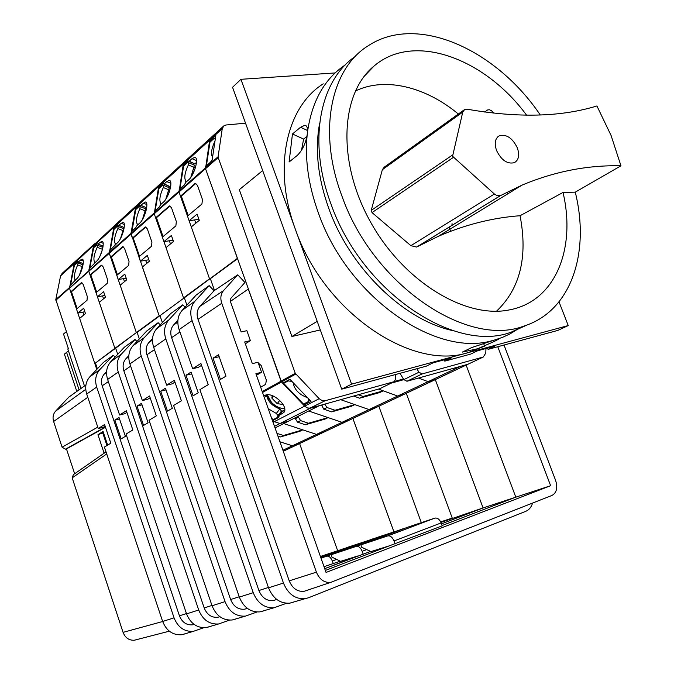 <?xml version="1.0" encoding="UTF-8"?>
<svg xmlns="http://www.w3.org/2000/svg" width="674" height="674" viewBox="0 0 674 674"><rect width="100%" height="100%" fill="white"/><g stroke="black" fill="none" stroke-linecap="round" stroke-linejoin="round"><path stroke-width="1.01" d="M66.347 331.692L63.508 334.009L68.335 348.483L67.788 348.913L81.015 388.561M79.119 389.96L66.574 352.334L68.445 350.868M66.591 352.384L64.384 354.12L76.87 391.619M174.962 382.099L172.215 383.826L166.655 385.174L153.689 347.346C151.414 339.94 152.417 333.723 156.705 328.693L170.632 313.621L182.797 304.791L185.08 307.159M177.911 320.251L173.597 324.969C170.716 328.398 170.05 332.627 171.617 337.666L258.9 590.517C261.975 597.83 266.811 601.174 273.408 600.551L276.728 599.439L273.408 600.551M286.509 603.281L274.149 607.729C264.596 608.277 257.62 603.255 253.222 592.682L165.804 338.904C163.479 331.389 164.473 325.087 168.786 319.998L182.797 304.791M263.382 610.964L259.987 611.874C250.517 612.43 243.626 607.501 239.321 597.105L173.614 405.47L181.39 400.794L174.347 380.305L166.655 385.174M193.076 395.807L185.973 375.233L191.071 372.082L198.232 392.774L193.076 395.807M497.766 346.731L550.633 485.718L515.812 497.168L466.138 365.097L515.812 497.168L442.102 525.526L515.812 497.168L483.081 507.935L441.495 523.875L483.081 507.935L440.939 522.401L452.246 518.079L440.695 521.878M389.151 545.898L325.348 570.44L389.151 545.898L370.953 551.576L361.778 547.313L360.893 544.845L407.543 527.262L434.865 518.121C437.434 517.674 439.524 519.275 441.141 522.923L442.22 525.846L389.151 545.898M370.59 551.408L324.716 568.654L357.633 556.033L340.597 561.341L331.937 557.137L331.094 554.753L377.187 537.414L403.701 528.711M435.32 379.622L483.081 507.935L435.32 379.622M191.686 373.868L185.973 375.233M363.21 554.239L362.165 551.315C360.598 547.65 358.627 546.007 356.251 546.387L331.094 554.753M75.168 261.504L62.151 273.383L60.576 275.902L55.799 299.593L84.477 386.008M83.846 314.96L82.885 312.121M79.557 274.866L82.759 264.705L77.502 262.439L74.426 265.227L70.467 285.338M282.92 450.257L292.39 445.784L279.929 441.782L292.39 445.784L299.913 443.425L283.274 451.26L483.275 357.026L485.786 353.041L485.962 348.525M77.645 260.164L75.808 260.922L74.216 263.475L69.515 288.253L96.786 369.436M74.78 280.494L74.898 279.171C73.854 276.172 74.78 271.42 77.678 264.933L78.049 262.97L77.502 262.439M75.876 279.525L74.898 279.171M82.397 266.66L77.678 264.933M179.958 188.737L183.614 166.107L187.262 162.796L188.602 162.704L188.341 164.928C184.769 172.704 183.926 178.054 185.805 180.977L185.679 182.603M266.441 394.93L266.474 395.175C267.848 401.46 272.296 406.051 279.82 408.958L281.505 411.047L280.831 413.044L277.343 417.526L273.147 419.683L271.546 418.032M194.643 219.918L195.797 223.204M394.854 381.332L403.423 378.965M378.586 389.159L397.677 396.034L428.108 381.653L418.444 378.063L428.108 381.653L435.21 379.647L483.275 357.026M186.984 160.555L184.979 161.305L183.311 164.102L179.014 191.997L209.538 278.834L210.364 278.674L214.5 290.443L210.364 278.674L237.526 258.74M272.001 419.312L274.259 421.654L279.996 423.542L288.607 421.107L319.249 405.689L310.512 408.124L379.723 388.746M173.05 240.188L163.942 241.637L171.39 235.453L173.496 241.477L166.015 247.611L183.53 297.933L184.339 297.782L186.909 305.162L184.339 297.782L237.391 258.369L205.519 168.694L281.513 381.956L305.01 406.481L307.496 407.989L309.678 408.276L325.112 400.744L394.307 381.619L395.731 378.628L395.132 374.634M169.974 205.966L156.469 217.71L163.049 236.608M156.469 217.71L155.652 217.828L154.245 213.776L183.53 297.933L209.538 278.834L191.281 226.902L199.285 220.347L197.086 214.121L189.116 220.735L198.906 219.286M169.907 180.725L169.182 180.421C173.53 180.219 168.803 197.827 163.293 202.251L160.698 204.551L159.19 207.061L154.472 211.223L154.245 213.776L179.014 191.997L180.48 196.176L181.314 196.067L188.172 215.562M169.73 205.924L171.558 207.904L176.335 221.544L175.872 225.857L162.383 237.164L163.942 241.637M169.958 189.857L168.972 189.984M159.157 188.307L158.415 188.004L158.668 186.555L154.245 213.776L131.042 234.164L132.399 238.099L133.208 237.973L139.526 256.314M162.291 183.05L160.319 183.808L158.668 186.555L183.311 164.102L183.075 165.585L183.833 165.905M194.297 169.89L193.219 169.427M267.426 395.882L266.744 396.733M169.182 180.421L166.748 181.592L164.161 183.935L163.116 183.732L158.415 188.004M358.399 394.787L363.16 396.472L383.245 390.836L397.677 396.034L404.712 394.02L435.21 379.647L428.108 381.653L460.502 366.344L467.672 364.356L406.961 381.257L422.151 373.927L483.123 357.068M275.043 427.931L288.607 421.107L279.996 423.542L310.512 408.124L307.496 407.989L304.648 406.127L319.19 398.696L322.071 400.6L325.112 400.744M169.376 205.974L155.652 217.828M391.206 383.135L403.836 379.639M268.884 399.177L268.21 400.027M272.667 405.057L273.332 404.215M191.753 175.931L191.155 175.678M277.343 417.526L278.008 415.538L276.306 413.44L268.277 408.781M194.432 165.197L188.712 162.754L194.432 165.197L190.843 177.313M266.474 395.175L264.393 397.77M279.82 408.958L276.306 413.44M194.179 167.405L188.341 164.928M186.867 181.416L185.805 180.977M168.239 187.296L169.343 186.302L163.116 183.732M169.343 186.302L164.161 183.935M169.865 186.294L170.817 185.443M495.087 339.873L498.474 339.249L494.008 341.592L477.613 348.744L462.406 352.081L471.766 347.54L502.442 337.388L510.033 333.891L518.475 328.668M484.412 346.2L468.101 352.637C411.755 371.104 323.764 312.18 295.33 229.168C272.464 167.674 286.349 106.905 323.234 83.846M307.159 134.96C305.566 143.739 302.247 150.58 297.217 155.475L289.095 161.996L292.465 133.974L300.528 127.276L304.901 125.271C306.855 125.558 307.723 127.782 307.504 131.961L307.159 134.96C304.749 159.384 308.448 185.283 318.28 212.655C347.506 297.057 436.044 357.919 492.728 340.496M345.408 64.814L345.408 64.814C324.615 78.631 311.978 101.016 307.504 131.961M319.661 123.131C314.766 149.257 317.825 177.725 328.819 208.527C350.278 268.766 404.493 320.613 453.391 330.749M335.13 72.935L240.938 79.313L232.547 87.283L341.735 389.151L426.305 366.159L433.053 362.856L451.555 357.843L444.773 361.138L470.705 354.086L477.537 350.809L494.935 346.099L488.069 349.368L557.794 330.412L568.241 325.567L559.024 301.868M488.069 349.368L487.588 348.087M444.773 361.138L444.276 359.815M240.938 79.313L351.575 384.146L568.241 325.567M351.575 384.146L341.735 389.151M306.897 136.409L303.612 139.088L301.497 150.386M451.951 225.411L452.043 223.608M484.606 346.116L483.485 343.167M303.612 139.088L292.465 133.974M150.15 397.761L147.817 399.227L142.366 400.575L129.913 363.918C127.731 356.74 128.759 350.691 132.989 345.754L146.738 330.976L158.129 322.703L160.235 324.876M152.543 338.533L148.971 342.409C146.123 345.77 145.449 349.882 146.949 354.76L230.618 599.523C233.583 606.6 238.301 609.818 244.78 609.17L247.316 608.361M256.988 612.009L245.437 616.12C236.069 616.693 229.27 611.866 225.04 601.638L141.245 356.024C139.013 348.736 140.032 342.603 144.295 337.623L158.129 322.703M235.546 619.103L232.201 619.996C222.917 620.569 216.202 615.825 212.057 605.766L149.038 420.239L156.317 415.866L149.552 396.017L142.366 400.575M167.506 411.106L160.69 391.181L165.467 388.232L172.325 408.267L167.506 411.106M340.277 561.189L324.017 566.682M406.27 393.304L452.246 518.079L406.27 393.304M166.031 389.884L160.69 391.181M333.335 563.843L332.333 561.012C330.841 557.457 328.971 555.856 326.747 556.193L320.993 558.106M373.556 538.779L348.643 546.968L320.757 557.432M206.387 165.796L209.993 142.163L213.902 138.617L215.377 138.456M309.492 399.817L307.993 401.78L303.494 404.088L283.67 383.371L284.664 382.116M213.388 136.502L211.35 137.243L209.673 140.099L205.519 168.694L218.191 157.556L295.263 373.295L319.19 398.696M230.382 301.404L248.302 289.079L281.033 381.181L282.701 383.203L289.871 379.251L311.009 401.401L303.704 405.141L304.648 406.127L274.259 421.654L279.996 423.542L274.478 426.33M195.519 157.724L194.71 157.379C199.302 157.21 194.474 175.147 188.636 179.857L185.856 182.309L184.272 184.929L179.225 189.377L179.014 191.997L205.519 168.694L205.427 167.885L218.098 156.73L218.191 157.556M195.578 183.438L197.474 185.451L202.453 199.529L201.922 204.037L187.49 216.127L189.116 220.735M195.409 167.573L194.011 167.733M210.659 137.875L184.979 161.305L183.311 164.102L209.673 140.099L209.504 141.22L215.832 135.457L212.015 160.833L205.646 166.444L205.427 167.885L130.975 233.415L159.19 315.82L159.982 315.659L162.367 322.568L159.982 315.659L184.339 297.782L137.134 332.425L139.35 338.912L137.134 332.425L136.35 332.594L115.658 348.188L117.731 354.297L115.658 348.188L114.892 348.357L159.19 315.82L142.366 266.997L149.367 261.251L147.345 255.404L140.361 261.2L148.861 259.776M273.846 419.329L273.029 420.374L274.259 421.654L273.046 422.269M194.71 157.379L191.997 158.676L189.234 161.179L188.097 161.019L183.075 165.585M273.029 420.374L278.8 417.408L279.196 415.403L283.939 412.412C289.121 406.186 271.816 390.895 264.781 395.503L263.787 396.051M260.661 387.179L265.691 384.357L266.34 380.085L261.158 365.443L258.361 363.176M195.174 183.488L180.48 196.176M289.087 379.689L288.084 380.945L283.67 383.371M307.445 397.668L307.024 397.492C299.13 394.501 294.538 389.715 293.232 383.127L293.148 382.689M291.876 381.358L288.084 380.945M307.993 401.78L308.709 398.991M210.541 162.139L212.192 159.612M212.571 157.101C210.608 154.169 211.425 148.777 215.014 140.933M284.723 409.859L282.701 410.913L279.196 415.403M193.354 164.734L194.466 163.74L188.097 161.019M194.466 163.74L189.234 161.179M195.064 163.672L196.488 162.392M195.805 183.48L181.314 196.067M258.984 363.092L258.445 363.404M517.303 147.791C519.764 155.087 518.786 160.05 514.346 162.687C507.311 164.296 501.38 160.243 496.553 150.504C494.143 143.292 495.087 138.364 499.383 135.718C506.477 133.991 512.451 138.01 517.303 147.791M507.244 192.966L507.623 193.952M452.574 156.275L494.396 194.019L497.024 195.645L500.327 195.696L522.249 185.013C554.862 171.415 587.77 165.012 620.956 165.804L611.091 135.499L596.92 105.961C561.156 116.998 517.927 118.076 467.217 109.213L464.613 109.533L462.743 112.103L452.574 156.275M463.847 110.081L384.256 167.16L382.369 169.654L371.214 210.414L372.023 212.596L410.879 245.673L416.599 247.055L438.269 236.33C465.296 224.627 492.559 217.761 520.058 215.722L563.026 192.461L575.267 192.149L620.956 165.804M355.316 56.414C319.762 80.29 307.462 141.43 330.9 203.75C361.508 291.884 455.001 353.816 511.389 332.08L527.161 324.961M540.287 114.993C496.199 49.59 417.147 13.202 368.08 45.857C330.858 68.748 317.521 131.455 341.861 195.864C372.975 285.001 467.2 347.902 523.673 326.157C571.19 311.405 590.314 252.809 575.267 192.149M496.485 311.236C520.134 288.699 527.986 256.861 520.058 215.722M458.345 114.024C425.656 86.82 385.065 76.575 355.316 91.049M526.605 115.203C484.918 58.427 413.76 31.619 373.935 66.136C340.345 93.56 336.907 161.76 370.355 221.679C403.507 281.74 465.507 319.029 509.266 309.922C555.393 301.505 576.27 248.689 563.026 192.461M493.916 113.198L491.472 110.679L489.391 109.752L487.614 109.955L484.623 112.036M450.603 231.275L449.053 227.189M155.197 210.583L158.938 188.509L162.358 185.409L163.555 185.375L163.31 187.541C159.898 195.039 159.03 200.254 160.707 203.203L160.589 204.728M169.359 240.778L170.471 243.954M397.677 396.034L404.712 394.02L376.143 407.509L369.04 409.573L397.677 396.034M184.297 161.928L160.319 183.808L158.668 186.555L135.558 207.6L135.314 209.007L136.038 209.302M145.946 202.259L145.289 201.989C149.417 201.762 144.784 219.05 139.577 223.22L137.142 225.369L135.71 227.778L131.287 231.679L131.042 234.164L109.272 253.306L136.35 332.594L120.166 285.186L126.746 279.794L124.8 274.116L118.245 279.558L126.19 278.168M145.559 226.953L147.328 228.899L151.92 242.126L151.507 246.271L138.869 256.861L140.361 261.2M146.073 210.768L145.508 210.844M139.139 204.138L137.201 204.896L135.558 207.6L130.975 233.415L109.213 252.573L110.578 257.123L111.37 256.996L117.453 274.807M169.351 191.787L168.315 191.357M145.289 201.989L140.681 205.25L139.72 205.006L135.314 209.007M340.758 399.699L369.04 409.573L375.991 407.551L349.056 420.264L342.03 422.328L369.04 409.573L354.844 404.611L334.995 410.255L326.983 407.509L324.784 404.147M353.707 396.093L359.655 398.191L379.715 392.554L383.245 390.836M145.239 227.003L132.399 238.099M359.655 398.191L363.16 396.472M168.702 190.531L169.376 189.933M166.537 198.013L166.107 197.844M163.698 185.426L169.284 187.726L165.838 199.159M169.022 189.891L163.31 187.541M161.743 203.624L160.707 203.203M144.708 208.426L145.811 207.44L139.72 205.006M145.811 207.44L140.681 205.25M146.25 207.482L146.789 207.002M145.82 226.995L133.208 237.973M110.224 250.256L114.108 229.202L117.116 226.472L118.144 226.531L117.866 228.612C114.723 235.588 113.822 240.567 115.161 243.55L115.052 244.889M123.468 278.64L124.496 281.639M298.582 416.085L298.472 417.155L300.596 420.618L308.465 423.238L328.078 417.602L342.03 422.328L348.905 420.315L323.461 432.329L316.519 434.385L342.03 422.328L308.658 411.014M117.402 223.953L115.49 224.712L113.864 227.357L109.272 253.306L88.8 271.302L90.063 275.017L90.83 274.882L96.694 292.196M104.891 295.456L97.444 296.821L103.619 291.707L105.489 297.217L99.297 302.289L114.892 348.357L115.658 348.188L95.438 363.033L97.376 368.796M102.381 241.452L101.85 241.25C105.565 240.972 101.092 257.645 96.424 261.36L89.061 268.934L88.8 271.302L114.892 348.357L95.438 363.033M101.622 265.185L103.29 267.072L107.537 279.542L107.217 283.375L96.062 292.727L97.444 296.821M93.888 247.56L93.197 247.299L93.45 245.951L88.8 271.302L69.515 288.253L70.728 291.867L71.486 291.732L77.148 308.574M96.938 242.589L95.068 243.348L93.45 245.951L113.864 227.357L113.611 228.739L114.319 229.008M101.85 241.25L97.907 244.064L97.098 243.752L93.197 247.299M283.72 423.567L316.519 434.385L323.318 432.371L299.104 443.778L292.39 445.784L316.519 434.385L302.803 429.86L283.442 435.488L276.972 433.39M295.498 417.636L295.381 418.706L297.504 422.151L305.356 424.763L324.935 419.118L328.078 417.602M101.378 265.227L90.063 275.017M305.356 424.763L308.465 423.238M123.072 231.292L123.544 230.87M123.603 228.646L118.228 226.565L123.603 228.646L120.52 238.503M123.325 230.727L117.866 228.612M116.147 243.921L115.161 243.55M101.841 246.928L102.92 245.959M103.114 246.027L97.907 244.064M101.909 265.236L90.83 274.882M131.994 231.047L135.819 209.496L139.021 206.589L140.133 206.606L139.872 208.729C136.595 215.958 135.71 221.055 137.21 224.021L137.1 225.436M145.685 260.307L146.755 263.399M159.645 184.423L137.201 204.896L135.558 207.6L113.864 227.357L115.49 224.712L136.536 205.503M123.485 222.454L122.895 222.226C126.813 221.973 122.255 238.95 117.327 242.884L109.525 250.88L109.213 252.573L55.849 300.267M122.904 246.667L124.623 248.58L129.029 261.428L128.667 265.404L116.804 275.346L118.245 279.558M145.651 212.209L144.977 211.939M122.895 222.226L118.641 225.251L117.756 224.973L113.611 228.739M321.574 405.04L323.705 409.135L331.692 411.873L351.516 406.228L354.844 404.611M122.617 246.709L110.578 257.123M331.692 411.873L334.995 410.255M145.146 211.569L146.039 210.777M140.243 206.648L145.719 208.83L142.441 219.513M145.449 210.954L139.872 208.729M138.221 224.417L137.21 224.021M122.617 228.267L123.713 227.29L117.756 224.973M123.713 227.29L118.641 225.251M123.173 246.718L111.37 256.996M106.037 451.892L73.34 474.673L72.185 477.858L123.072 632.364C125.246 637.815 128.97 640.443 134.252 640.241L136.544 639.685M85.927 384.938L68.815 397.129L55.63 411.123C53.111 414.005 52.446 417.459 53.625 421.486L62.084 447.182L65.462 449.179L66.465 448.918L74.654 473.755M74.696 392.824L75.48 392.647M337.632 550.65L299.618 443.585M106.602 371.568L104.268 374.07C101.504 377.288 100.805 381.198 102.187 385.798L179.436 615.817C182.191 622.464 186.698 625.455 192.941 624.781L192.983 624.773M162.67 621.512L123.072 632.364M72.185 477.858L106.719 453.939M55.63 411.123L85.75 389.336M62.084 447.182L97.772 427.148M65.462 449.179L105.405 427.013M66.465 448.918L105.489 427.274M107.646 445.118L103.071 431.444L97.949 434.722L103.99 452.835L105.953 451.647M97.949 434.722L102.726 432.91M416.835 368.729L418.975 372.242L422.151 373.927M245.53 123.165L226.001 125.01L223.945 125.743L222.268 128.624L218.098 156.73M210.532 141.675L209.504 141.22M223.254 126.375L211.35 137.243L209.673 140.099L222.268 128.624M399.977 373.32L403.819 379.614L406.961 381.257M303.704 405.141L305.179 403.221M201.534 365.333L198.325 367.364L192.654 368.695L179.115 329.62C176.74 321.978 177.717 315.584 182.064 310.453L196.159 295.077L209.176 285.624L214.054 290.747L199.951 306.308C197.035 309.804 196.395 314.151 198.03 319.35L289.23 580.862C292.432 588.427 297.386 591.907 304.1 591.309L307.597 590.138M550.633 485.718L326.048 572.445L255.901 373.691L261.579 372.284L258.041 362.267L252.346 363.64L244.687 341.937L250.391 340.64L246.878 330.69L241.166 331.953L230.415 301.497L230.845 298.355L244.948 282.465L237.728 274.824L214.054 290.747M250.391 340.64L245.344 343.791M532.57 503.09C531.314 507.193 529.039 509.948 525.745 511.339L308.439 597.796L304.943 598.723C295.204 599.245 288.042 594.021 283.459 583.069L192.098 320.58C189.664 312.812 190.632 306.333 194.997 301.143L209.176 285.624M293.207 602.253L289.744 603.171C280.089 603.702 273.021 598.579 268.53 587.812L199.908 389.665L208.249 384.652L200.894 363.471L192.654 368.695M504.026 345.029L555.62 480.402C557.87 487.749 556.657 492.761 551.981 495.441L330.749 582.37C324.304 582.926 319.527 579.522 316.401 572.167L221.746 303.249C220.145 298.203 220.727 293.999 223.498 290.637L237.728 274.824M220.465 379.42L213.043 358.155L218.502 354.777L225.984 376.168L220.465 379.42M261.579 372.284L256.449 375.25M219.185 356.723L213.043 358.155M395.107 543.977L394.02 540.961C392.378 537.178 390.288 535.501 387.761 535.914L360.893 544.845M89.752 268.319L93.678 247.754L96.517 245.176L97.469 245.277L97.174 247.316C94.149 254.064 93.239 258.926 94.436 261.908L94.309 263.222M102.574 295.886L103.56 298.801M114.833 225.31L74.216 263.475L73.955 264.798L74.629 265.042M84.848 311.75L77.855 313.081L83.669 308.254L85.48 313.621L79.642 318.406L94.689 363.193M82.514 259.338L82.034 259.153C85.573 258.867 81.166 275.253 76.735 278.758L69.784 285.945L69.464 287.562L55.799 299.593M81.605 282.608L83.222 284.462L87.308 296.594L87.03 300.284L76.516 309.096L77.855 313.081M94.419 243.937L75.808 260.922L74.216 263.475L60.576 275.902M82.034 259.153L78.386 261.79L77.628 261.445L73.955 264.798M277.924 436.095L280.502 436.929L299.837 431.301L302.803 429.86M81.385 282.65L70.728 291.867M280.502 436.929L283.442 435.488M97.528 245.302L102.911 247.366M102.456 249.456L99.963 256.171M102.49 249.313L97.174 247.316M95.405 262.262L94.436 261.908M82.413 264.377L83.214 263.652M83.222 263.568L78.386 261.79M81.133 282.794L81.899 282.667L71.486 291.732M106.947 445.539L102.499 432.228L103.122 431.84L107.57 445.16M105.127 426.17L103.493 427.198L98.244 428.546L86.719 394.029C84.705 387.264 85.758 381.509 89.878 376.774L103.248 362.561L113.299 355.257L115.119 357.094M203.615 627.755L193.455 631.327C184.44 631.926 177.97 627.435 174.052 617.847L96.694 387.07C94.646 380.212 95.691 374.39 99.836 369.605L113.299 355.257M194.087 624.394L192.941 624.781L194.171 624.461M185.047 633.863L181.82 634.723C172.898 635.329 166.503 630.915 162.653 621.47L104.419 447.056L110.822 443.206L104.571 424.536L98.244 428.546M121.143 438.85L114.85 420.113L119.054 417.509L125.398 436.356L121.143 438.85M378.839 406.228L421.334 522.645L378.839 406.228M352.898 418.453L393.911 531.82M119.525 418.916L114.85 420.113M262.675 170.581L239.304 189.672L291.918 336.495L320.319 329.948M317.21 321.355L291.918 336.495M283.072 404.476L277.191 403.65L271.824 398.073L272.279 395.638M273.4 396.085L271.824 398.073M279.769 400.381L277.191 403.65M126.914 412.421L124.96 413.651L119.601 415.007L107.629 379.445C105.54 372.478 106.585 366.58 110.755 361.753L124.319 347.262L135.011 339.494L136.965 341.482M128.827 355.602L125.912 358.745C123.106 362.031 122.415 366.041 123.848 370.776L204.188 607.931C207.044 614.789 211.653 617.889 218.014 617.232L219.867 616.685M229.421 620.147L218.595 623.972C209.403 624.562 202.781 619.903 198.712 610.012L118.253 372.04C116.122 364.979 117.158 359.006 121.362 354.128L135.011 339.494M209.488 626.719L206.202 627.595C197.103 628.193 190.548 623.619 186.555 613.879L126.021 434.073L132.845 429.978L126.35 410.727L119.601 415.007M143.579 425.42L137.033 406.11L141.506 403.347L148.103 422.767L143.579 425.42M142.029 404.863L137.033 406.11M345.214 548.248L320.411 556.463M168.786 319.998L156.705 328.693M165.804 338.904L153.689 347.346M253.222 592.682L239.321 597.105M258.9 590.517L268.412 587.475M171.617 337.666L179.95 332.012M173.597 324.969L177.818 322.164M362.165 551.315L366.681 549.588M356.251 546.387L402.825 528.837M169.216 192.174L168.247 194.626M82.27 268.168L81.352 268.985M82.523 267.275L81.807 267.907M82.759 264.705L78.049 262.97M281.505 411.047L278.008 415.538M170.859 183.294L166.748 181.592M169.814 206.084L168.989 206.193M494.008 341.592L493.486 340.21M307.546 130.52L300.528 127.276M144.295 337.623L132.989 345.754M141.245 356.024L129.913 363.918M225.04 601.638L212.057 605.766M230.618 599.523L239.203 596.776M146.949 354.76L154.481 349.654M148.971 342.409L152.467 340.092M332.333 561.012L336.579 559.395M326.747 556.193L372.747 538.897M262.523 392.462L295.751 374.087M262.22 391.602L295.263 373.295M284.588 410.913L282.381 413.76M196.522 160.614L191.997 158.676M195.586 183.631L194.744 183.741M258.909 363.084L258.378 363.21M195.477 167.489L192.764 174.17M453.349 157.404L372.023 212.596M500.63 195.544L416.903 246.911M452.456 155.054L371.214 210.414M494.396 194.019L410.879 245.673M462.743 112.103L382.369 169.654M146.839 204.551L143.099 203.051M145.71 227.079L144.902 227.205M297.504 422.151L300.596 420.618M295.381 418.706L298.472 417.155M103.164 243.297L100.055 242.118M101.875 265.261L101.1 265.387M323.705 409.135L326.983 407.509M321.523 405.588L323.891 404.392M124.319 224.509L120.916 223.187M123.106 246.768L122.314 246.895M53.625 421.486L87.797 397.272M403.819 379.614L418.975 372.242M379.176 388.999L394.206 381.644M194.997 301.143L182.064 310.453M192.098 320.58L179.115 329.62M283.459 583.069L268.53 587.812M289.23 580.862L316.401 572.167M198.03 319.35L221.746 303.249M199.951 306.308L223.498 290.637M394.02 540.961L441.141 522.923M387.761 535.914L434.865 518.121M83.247 260.998L80.408 259.953M99.836 369.605L89.878 376.774M96.694 387.07L86.719 394.029M174.052 617.847L162.653 621.47M179.436 615.817L186.454 613.567M102.187 385.798L108.362 381.61M104.268 374.07L106.551 372.57M267.266 394.821L268.041 397.365M267.342 394.812L271.521 402.462C275.86 406.658 280.224 408.655 284.622 408.444M281.976 408.351L284.639 408.52M121.362 354.128L110.755 361.753M118.253 372.04L107.629 379.445M198.712 610.012L186.555 613.879M204.188 607.931L211.948 605.446M123.848 370.776L130.672 366.151M125.912 358.745L128.768 356.858M320.698 557.28L344.465 548.358M274.149 607.729L259.987 611.874M169.292 191.955L168.155 194.837M471.825 351.533L477.613 348.744M497.075 339.376L497.656 339.098M306.249 125.903L304.901 125.271M245.437 616.12L232.201 619.996M247.274 608.327L244.78 609.17M195.511 167.388L192.713 174.263M364.137 76.406L373.935 66.136M522.249 185.013L438.269 236.33M511.389 332.08L523.673 326.157M500.327 195.696L416.599 247.055M499.383 135.718L497.875 136.729M169.284 187.726L163.681 185.409M145.719 208.83L140.234 206.64M134.252 640.241L169.343 631.184M379.268 388.965L394.307 381.619M304.943 598.723L289.744 603.171M330.749 582.37L304.1 591.309M193.455 631.327L181.82 634.723M267.207 394.821C266.904 395.832 268.319 398.385 271.454 402.479C275.792 406.683 280.19 408.714 284.647 408.579M218.595 623.972L206.202 627.595M219.791 616.634L218.014 617.232"/></g></svg>

